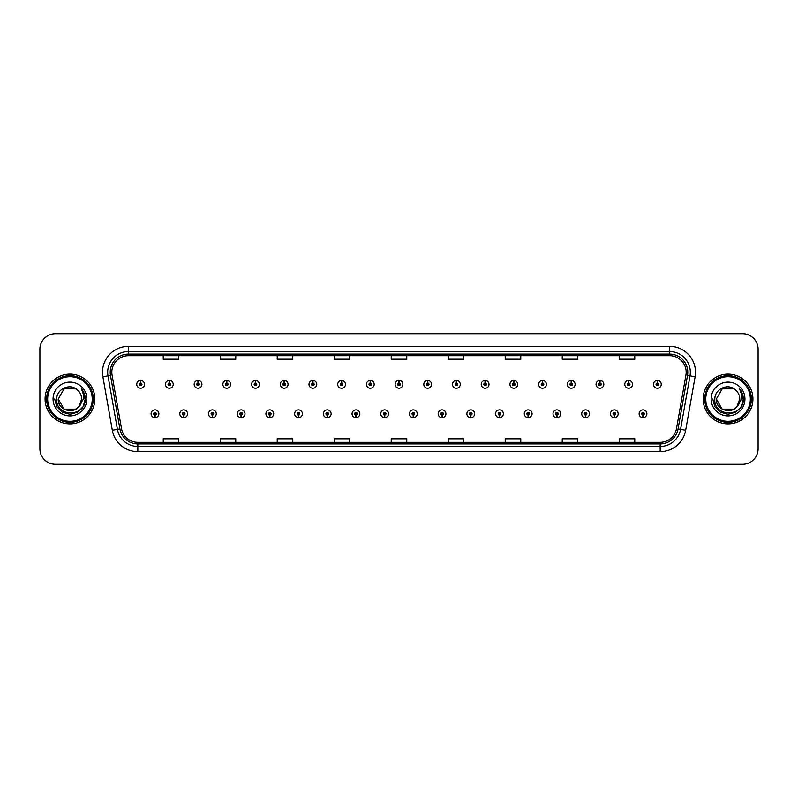 <?xml version="1.0" encoding="UTF-8"?>
<svg xmlns="http://www.w3.org/2000/svg" width="798" height="798" viewBox="0 0 798 798"><rect width="100%" height="100%" fill="white"/><g stroke="black" fill="none" stroke-linecap="round" stroke-linejoin="round"><path stroke-width="1.2" d="M183.64 415.06L183.53 417.653A3.89 3.89 0 0 0 183.869 417.653L183.749 415.06A1.297 1.297 0 0 0 184.986 413.773A1.297 1.297 0 0 0 183.7 412.476A1.297 1.297 0 0 0 182.403 413.773A1.297 1.297 0 0 0 183.64 415.06L183.67 414.282A0.519 0.519 0 0 1 183.181 413.773A0.519 0.519 0 0 1 183.7 413.254A0.519 0.519 0 0 1 184.218 413.773A0.519 0.519 0 0 1 183.72 414.282L183.749 415.06M212.348 415.06L212.238 417.653A3.89 3.89 0 0 0 212.577 417.653L212.458 415.06A1.297 1.297 0 0 0 213.694 413.773A1.297 1.297 0 0 0 212.408 412.476A1.297 1.297 0 0 0 211.111 413.773A1.297 1.297 0 0 0 212.348 415.06L212.378 414.282A0.519 0.519 0 0 1 211.889 413.773A0.519 0.519 0 0 1 212.408 413.254A0.519 0.519 0 0 1 212.916 413.773A0.519 0.519 0 0 1 212.428 414.282L212.458 415.06M241.056 415.06L240.936 417.653A3.89 3.89 0 0 0 241.275 417.653L241.166 415.06A1.297 1.297 0 0 0 242.402 413.773A1.297 1.297 0 0 0 241.106 412.476A1.297 1.297 0 0 0 239.819 413.773A1.297 1.297 0 0 0 241.056 415.06L241.086 414.282A0.519 0.519 0 0 1 240.587 413.773A0.519 0.519 0 0 1 241.106 413.254A0.519 0.519 0 0 1 241.624 413.773A0.519 0.519 0 0 1 241.136 414.282L241.166 415.06M269.764 415.06L269.644 417.653A3.89 3.89 0 0 0 269.983 417.653L269.874 415.06A1.297 1.297 0 0 0 271.111 413.773A1.297 1.297 0 0 0 269.814 412.476A1.297 1.297 0 0 0 268.517 413.773A1.297 1.297 0 0 0 269.764 415.06L269.794 414.282A0.519 0.519 0 0 1 269.295 413.773A0.519 0.519 0 0 1 269.814 413.254A0.519 0.519 0 0 1 270.332 413.773A0.519 0.519 0 0 1 269.844 414.282L269.874 415.06M298.472 415.06L298.352 417.653A3.89 3.89 0 0 0 298.691 417.653L298.582 415.06A1.297 1.297 0 0 0 299.819 413.773A1.297 1.297 0 0 0 298.522 412.476A1.297 1.297 0 0 0 297.225 413.773A1.297 1.297 0 0 0 298.472 415.06L298.502 414.282A0.519 0.519 0 0 1 298.003 413.773A0.519 0.519 0 0 1 298.522 413.254A0.519 0.519 0 0 1 299.041 413.773A0.519 0.519 0 0 1 298.552 414.282L298.582 415.06M327.18 415.06L327.06 417.653A3.89 3.89 0 0 0 327.399 417.653L327.29 415.06A1.297 1.297 0 0 0 328.527 413.773A1.297 1.297 0 0 0 327.23 412.476A1.297 1.297 0 0 0 325.933 413.773A1.297 1.297 0 0 0 327.18 415.06L327.21 414.282A0.519 0.519 0 0 1 326.711 413.773A0.519 0.519 0 0 1 327.23 413.254A0.519 0.519 0 0 1 327.749 413.773A0.519 0.519 0 0 1 327.25 414.282L327.29 415.06M355.878 415.06L355.768 417.653A3.89 3.89 0 0 0 356.108 417.653L355.998 415.06A1.297 1.297 0 0 0 357.235 413.773A1.297 1.297 0 0 0 355.938 412.476A1.297 1.297 0 0 0 354.641 413.773A1.297 1.297 0 0 0 355.878 415.06L355.918 414.282A0.519 0.519 0 0 1 355.419 413.773A0.519 0.519 0 0 1 355.938 413.254A0.519 0.519 0 0 1 356.457 413.773A0.519 0.519 0 0 1 355.958 414.282L355.998 415.06M384.586 415.06L384.476 417.653A3.89 3.89 0 0 0 384.816 417.653L384.706 415.06A1.297 1.297 0 0 0 385.943 413.773A1.297 1.297 0 0 0 384.646 412.476A1.297 1.297 0 0 0 383.349 413.773A1.297 1.297 0 0 0 384.586 415.06L384.626 414.282A0.519 0.519 0 0 1 384.127 413.773A0.519 0.519 0 0 1 384.646 413.254A0.519 0.519 0 0 1 385.165 413.773A0.519 0.519 0 0 1 384.666 414.282L384.706 415.06M413.294 415.06L413.184 417.653A3.89 3.89 0 0 0 413.524 417.653L413.414 415.06A1.297 1.297 0 0 0 414.651 413.773A1.297 1.297 0 0 0 413.354 412.476A1.297 1.297 0 0 0 412.057 413.773A1.297 1.297 0 0 0 413.294 415.06L413.334 414.282A0.519 0.519 0 0 1 412.835 413.773A0.519 0.519 0 0 1 413.354 413.254A0.519 0.519 0 0 1 413.873 413.773A0.519 0.519 0 0 1 413.374 414.282L413.414 415.06M442.002 415.06L441.893 417.653A3.89 3.89 0 0 0 442.232 417.653L442.122 415.06A1.297 1.297 0 0 0 443.359 413.773A1.297 1.297 0 0 0 442.062 412.476A1.297 1.297 0 0 0 440.765 413.773A1.297 1.297 0 0 0 442.002 415.06L442.042 414.282A0.519 0.519 0 0 1 441.543 413.773A0.519 0.519 0 0 1 442.062 413.254A0.519 0.519 0 0 1 442.581 413.773A0.519 0.519 0 0 1 442.082 414.282L442.122 415.06M470.71 415.06L470.601 417.653A3.89 3.89 0 0 0 470.94 417.653L470.82 415.06A1.297 1.297 0 0 0 472.067 413.773A1.297 1.297 0 0 0 470.77 412.476A1.297 1.297 0 0 0 469.473 413.773A1.297 1.297 0 0 0 470.71 415.06L470.75 414.282A0.519 0.519 0 0 1 470.251 413.773A0.519 0.519 0 0 1 470.77 413.254A0.519 0.519 0 0 1 471.289 413.773A0.519 0.519 0 0 1 470.79 414.282L470.82 415.06M499.418 415.06L499.309 417.653A3.89 3.89 0 0 0 499.648 417.653L499.528 415.06A1.297 1.297 0 0 0 500.775 413.773A1.297 1.297 0 0 0 499.478 412.476A1.297 1.297 0 0 0 498.181 413.773A1.297 1.297 0 0 0 499.418 415.06L499.448 414.282A0.519 0.519 0 0 1 498.959 413.773A0.519 0.519 0 0 1 499.478 413.254A0.519 0.519 0 0 1 499.997 413.773A0.519 0.519 0 0 1 499.498 414.282L499.528 415.06M528.126 415.06L528.017 417.653A3.89 3.89 0 0 0 528.356 417.653L528.236 415.06A1.297 1.297 0 0 0 529.483 413.773A1.297 1.297 0 0 0 528.186 412.476A1.297 1.297 0 0 0 526.889 413.773A1.297 1.297 0 0 0 528.126 415.06L528.156 414.282A0.519 0.519 0 0 1 527.668 413.773A0.519 0.519 0 0 1 528.186 413.254A0.519 0.519 0 0 1 528.705 413.773A0.519 0.519 0 0 1 528.206 414.282L528.236 415.06M556.834 415.06L556.725 417.653A3.89 3.89 0 0 0 557.064 417.653L556.944 415.06A1.297 1.297 0 0 0 558.181 413.773A1.297 1.297 0 0 0 556.894 412.476A1.297 1.297 0 0 0 555.598 413.773A1.297 1.297 0 0 0 556.834 415.06L556.864 414.282A0.519 0.519 0 0 1 556.376 413.773A0.519 0.519 0 0 1 556.894 413.254A0.519 0.519 0 0 1 557.413 413.773A0.519 0.519 0 0 1 556.914 414.282L556.944 415.06M585.542 415.06L585.423 417.653A3.89 3.89 0 0 0 585.762 417.653L585.652 415.06A1.297 1.297 0 0 0 586.889 413.773A1.297 1.297 0 0 0 585.592 412.476A1.297 1.297 0 0 0 584.306 413.773A1.297 1.297 0 0 0 585.542 415.06L585.572 414.282A0.519 0.519 0 0 1 585.084 413.773A0.519 0.519 0 0 1 585.592 413.254A0.519 0.519 0 0 1 586.111 413.773A0.519 0.519 0 0 1 585.622 414.282L585.652 415.06M614.251 415.06L614.131 417.653A3.89 3.89 0 0 0 614.47 417.653L614.36 415.06A1.297 1.297 0 0 0 615.597 413.773A1.297 1.297 0 0 0 614.3 412.476A1.297 1.297 0 0 0 613.014 413.773A1.297 1.297 0 0 0 614.251 415.06L614.28 414.282A0.519 0.519 0 0 1 613.782 413.773A0.519 0.519 0 0 1 614.3 413.254A0.519 0.519 0 0 1 614.819 413.773A0.519 0.519 0 0 1 614.33 414.282L614.36 415.06M642.959 415.06L642.839 417.653A3.89 3.89 0 0 0 643.178 417.653L643.068 415.06A1.297 1.297 0 0 0 644.305 413.773A1.297 1.297 0 0 0 643.008 412.476A1.297 1.297 0 0 0 641.712 413.773A1.297 1.297 0 0 0 642.959 415.06L642.989 414.282A0.519 0.519 0 0 1 642.49 413.773A0.519 0.519 0 0 1 643.008 413.254A0.519 0.519 0 0 1 643.527 413.773A0.519 0.519 0 0 1 643.038 414.282L643.068 415.06M154.932 415.06L154.822 417.653A3.89 3.89 0 0 0 155.161 417.653L155.041 415.06A1.297 1.297 0 0 0 156.288 413.773A1.297 1.297 0 0 0 154.992 412.476A1.297 1.297 0 0 0 153.695 413.773A1.297 1.297 0 0 0 154.932 415.06L154.962 414.282A0.519 0.519 0 0 1 154.473 413.773A0.519 0.519 0 0 1 154.992 413.254A0.519 0.519 0 0 1 155.51 413.773A0.519 0.519 0 0 1 155.012 414.282L155.041 415.06M169.395 383.04L169.515 380.456A3.89 3.89 0 0 0 169.176 380.456L169.286 383.04A1.297 1.297 0 0 0 168.049 384.337A1.297 1.297 0 0 0 169.346 385.634A1.297 1.297 0 0 0 170.632 384.337A1.297 1.297 0 0 0 169.395 383.04L169.366 383.818A0.519 0.519 0 0 1 169.864 384.337A0.519 0.519 0 0 1 169.346 384.855A0.519 0.519 0 0 1 168.827 384.337A0.519 0.519 0 0 1 169.316 383.818L169.286 383.04M198.103 383.04L198.223 380.456A3.89 3.89 0 0 0 197.884 380.456L197.994 383.04A1.297 1.297 0 0 0 196.757 384.337A1.297 1.297 0 0 0 198.054 385.634A1.297 1.297 0 0 0 199.34 384.337A1.297 1.297 0 0 0 198.103 383.04L198.074 383.818A0.519 0.519 0 0 1 198.562 384.337A0.519 0.519 0 0 1 198.054 384.855A0.519 0.519 0 0 1 197.535 384.337A0.519 0.519 0 0 1 198.024 383.818L197.994 383.04M226.812 383.04L226.921 380.456A3.89 3.89 0 0 0 226.582 380.456L226.702 383.04A1.297 1.297 0 0 0 225.465 384.337A1.297 1.297 0 0 0 226.752 385.634A1.297 1.297 0 0 0 228.048 384.337A1.297 1.297 0 0 0 226.812 383.04L226.782 383.818A0.519 0.519 0 0 1 227.27 384.337A0.519 0.519 0 0 1 226.752 384.855A0.519 0.519 0 0 1 226.243 384.337A0.519 0.519 0 0 1 226.732 383.818L226.702 383.04M255.52 383.04L255.629 380.456A3.89 3.89 0 0 0 255.29 380.456L255.41 383.04A1.297 1.297 0 0 0 254.173 384.337A1.297 1.297 0 0 0 255.46 385.634A1.297 1.297 0 0 0 256.757 384.337A1.297 1.297 0 0 0 255.52 383.04L255.49 383.818A0.519 0.519 0 0 1 255.978 384.337A0.519 0.519 0 0 1 255.46 384.855A0.519 0.519 0 0 1 254.941 384.337A0.519 0.519 0 0 1 255.44 383.818L255.41 383.04M284.228 383.04L284.337 380.456A3.89 3.89 0 0 0 283.998 380.456L284.118 383.04A1.297 1.297 0 0 0 282.871 384.337A1.297 1.297 0 0 0 284.168 385.634A1.297 1.297 0 0 0 285.465 384.337A1.297 1.297 0 0 0 284.228 383.04L284.198 383.818A0.519 0.519 0 0 1 284.686 384.337A0.519 0.519 0 0 1 284.168 384.855A0.519 0.519 0 0 1 283.649 384.337A0.519 0.519 0 0 1 284.148 383.818L284.118 383.04M312.936 383.04L313.045 380.456A3.89 3.89 0 0 0 312.706 380.456L312.826 383.04A1.297 1.297 0 0 0 311.579 384.337A1.297 1.297 0 0 0 312.876 385.634A1.297 1.297 0 0 0 314.173 384.337A1.297 1.297 0 0 0 312.936 383.04L312.896 383.818A0.519 0.519 0 0 1 313.395 384.337A0.519 0.519 0 0 1 312.876 384.855A0.519 0.519 0 0 1 312.357 384.337A0.519 0.519 0 0 1 312.856 383.818L312.826 383.04M341.644 383.04L341.753 380.456A3.89 3.89 0 0 0 341.414 380.456L341.524 383.04A1.297 1.297 0 0 0 340.287 384.337A1.297 1.297 0 0 0 341.584 385.634A1.297 1.297 0 0 0 342.881 384.337A1.297 1.297 0 0 0 341.644 383.04L341.604 383.818A0.519 0.519 0 0 1 342.103 384.337A0.519 0.519 0 0 1 341.584 384.855A0.519 0.519 0 0 1 341.065 384.337A0.519 0.519 0 0 1 341.564 383.818L341.524 383.04M370.352 383.04L370.462 380.456A3.89 3.89 0 0 0 370.122 380.456L370.232 383.04A1.297 1.297 0 0 0 368.995 384.337A1.297 1.297 0 0 0 370.292 385.634A1.297 1.297 0 0 0 371.589 384.337A1.297 1.297 0 0 0 370.352 383.04L370.312 383.818A0.519 0.519 0 0 1 370.811 384.337A0.519 0.519 0 0 1 370.292 384.855A0.519 0.519 0 0 1 369.773 384.337A0.519 0.519 0 0 1 370.272 383.818L370.232 383.04M399.06 383.04L399.17 380.456A3.89 3.89 0 0 0 398.83 380.456L398.94 383.04A1.297 1.297 0 0 0 397.703 384.337A1.297 1.297 0 0 0 399 385.634A1.297 1.297 0 0 0 400.297 384.337A1.297 1.297 0 0 0 399.06 383.04L399.02 383.818A0.519 0.519 0 0 1 399.519 384.337A0.519 0.519 0 0 1 399 384.855A0.519 0.519 0 0 1 398.481 384.337A0.519 0.519 0 0 1 398.98 383.818L398.94 383.04M427.768 383.04L427.878 380.456A3.89 3.89 0 0 0 427.538 380.456L427.648 383.04A1.297 1.297 0 0 0 426.411 384.337A1.297 1.297 0 0 0 427.708 385.634A1.297 1.297 0 0 0 429.005 384.337A1.297 1.297 0 0 0 427.768 383.04L427.728 383.818A0.519 0.519 0 0 1 428.227 384.337A0.519 0.519 0 0 1 427.708 384.855A0.519 0.519 0 0 1 427.189 384.337A0.519 0.519 0 0 1 427.688 383.818L427.648 383.04M456.476 383.04L456.586 380.456A3.89 3.89 0 0 0 456.247 380.456L456.356 383.04A1.297 1.297 0 0 0 455.119 384.337A1.297 1.297 0 0 0 456.416 385.634A1.297 1.297 0 0 0 457.713 384.337A1.297 1.297 0 0 0 456.476 383.04L456.436 383.818A0.519 0.519 0 0 1 456.935 384.337A0.519 0.519 0 0 1 456.416 384.855A0.519 0.519 0 0 1 455.897 384.337A0.519 0.519 0 0 1 456.396 383.818L456.356 383.04M485.174 383.04L485.294 380.456A3.89 3.89 0 0 0 484.955 380.456L485.064 383.04A1.297 1.297 0 0 0 483.827 384.337A1.297 1.297 0 0 0 485.124 385.634A1.297 1.297 0 0 0 486.421 384.337A1.297 1.297 0 0 0 485.174 383.04L485.144 383.818A0.519 0.519 0 0 1 485.643 384.337A0.519 0.519 0 0 1 485.124 384.855A0.519 0.519 0 0 1 484.605 384.337A0.519 0.519 0 0 1 485.104 383.818L485.064 383.04M513.882 383.04L514.002 380.456A3.89 3.89 0 0 0 513.663 380.456L513.772 383.04A1.297 1.297 0 0 0 512.535 384.337A1.297 1.297 0 0 0 513.832 385.634A1.297 1.297 0 0 0 515.129 384.337A1.297 1.297 0 0 0 513.882 383.04L513.852 383.818A0.519 0.519 0 0 1 514.351 384.337A0.519 0.519 0 0 1 513.832 384.855A0.519 0.519 0 0 1 513.314 384.337A0.519 0.519 0 0 1 513.802 383.818L513.772 383.04M542.59 383.04L542.71 380.456A3.89 3.89 0 0 0 542.371 380.456L542.48 383.04A1.297 1.297 0 0 0 541.244 384.337A1.297 1.297 0 0 0 542.54 385.634A1.297 1.297 0 0 0 543.827 384.337A1.297 1.297 0 0 0 542.59 383.04L542.56 383.818A0.519 0.519 0 0 1 543.059 384.337A0.519 0.519 0 0 1 542.54 384.855A0.519 0.519 0 0 1 542.022 384.337A0.519 0.519 0 0 1 542.51 383.818L542.48 383.04M571.298 383.04L571.418 380.456A3.89 3.89 0 0 0 571.079 380.456L571.188 383.04A1.297 1.297 0 0 0 569.952 384.337A1.297 1.297 0 0 0 571.248 385.634A1.297 1.297 0 0 0 572.535 384.337A1.297 1.297 0 0 0 571.298 383.04L571.268 383.818A0.519 0.519 0 0 1 571.757 384.337A0.519 0.519 0 0 1 571.248 384.855A0.519 0.519 0 0 1 570.73 384.337A0.519 0.519 0 0 1 571.218 383.818L571.188 383.04M600.006 383.04L600.116 380.456A3.89 3.89 0 0 0 599.777 380.456L599.897 383.04A1.297 1.297 0 0 0 598.66 384.337A1.297 1.297 0 0 0 599.946 385.634A1.297 1.297 0 0 0 601.243 384.337A1.297 1.297 0 0 0 600.006 383.04L599.976 383.818A0.519 0.519 0 0 1 600.465 384.337A0.519 0.519 0 0 1 599.946 384.855A0.519 0.519 0 0 1 599.438 384.337A0.519 0.519 0 0 1 599.926 383.818L599.897 383.04M628.714 383.04L628.824 380.456A3.89 3.89 0 0 0 628.485 380.456L628.605 383.04A1.297 1.297 0 0 0 627.368 384.337A1.297 1.297 0 0 0 628.654 385.634A1.297 1.297 0 0 0 629.951 384.337A1.297 1.297 0 0 0 628.714 383.04L628.684 383.818A0.519 0.519 0 0 1 629.173 384.337A0.519 0.519 0 0 1 628.654 384.855A0.519 0.519 0 0 1 628.136 384.337A0.519 0.519 0 0 1 628.634 383.818L628.605 383.04M657.422 383.04L657.532 380.456A3.89 3.89 0 0 0 657.193 380.456L657.313 383.04A1.297 1.297 0 0 0 656.066 384.337A1.297 1.297 0 0 0 657.362 385.634A1.297 1.297 0 0 0 658.659 384.337A1.297 1.297 0 0 0 657.422 383.04L657.392 383.818A0.519 0.519 0 0 1 657.881 384.337A0.519 0.519 0 0 1 657.362 384.855A0.519 0.519 0 0 1 656.844 384.337A0.519 0.519 0 0 1 657.343 383.818L657.313 383.04M140.687 383.04L140.807 380.456A3.89 3.89 0 0 0 140.468 380.456L140.578 383.04A1.297 1.297 0 0 0 139.341 384.337A1.297 1.297 0 0 0 140.638 385.634A1.297 1.297 0 0 0 141.934 384.337A1.297 1.297 0 0 0 140.687 383.04L140.657 383.818A0.519 0.519 0 0 1 141.156 384.337A0.519 0.519 0 0 1 140.638 384.855A0.519 0.519 0 0 1 140.119 384.337A0.519 0.519 0 0 1 140.608 383.818L140.578 383.04M45.077 399A24.878 24.878 0 0 0 69.955 423.878A24.878 24.878 0 0 0 94.822 399A24.878 24.878 0 0 0 69.955 374.122A24.878 24.878 0 0 0 45.077 399A24.878 24.878 0 0 0 69.955 423.878A24.878 24.878 0 0 0 94.822 399A24.878 24.878 0 0 0 69.955 374.122A24.878 24.878 0 0 0 45.077 399M703.178 399A24.878 24.878 0 0 0 728.045 423.878A24.878 24.878 0 0 0 752.923 399A24.878 24.878 0 0 0 728.045 374.122A24.878 24.878 0 0 0 703.178 399A24.878 24.878 0 0 0 728.045 423.878A24.878 24.878 0 0 0 752.923 399A24.878 24.878 0 0 0 728.045 374.122A24.878 24.878 0 0 0 703.178 399M111.82 372.257A16.578 16.578 0 0 1 128.408 355.679L669.592 355.679A16.578 16.578 0 0 1 685.921 375.14L676.495 428.616A16.578 16.578 0 0 1 660.165 442.321L137.835 442.321A16.578 16.578 0 0 1 121.505 428.616L112.079 375.14A16.578 16.578 0 0 1 111.82 372.257M110.214 372.257A18.194 18.194 0 0 0 110.493 375.419L119.919 428.895A18.194 18.194 0 0 0 137.835 443.927L660.165 443.927A18.194 18.194 0 0 0 678.081 428.895L687.507 375.419A18.194 18.194 0 0 0 669.592 354.073L128.408 354.073A18.194 18.194 0 0 0 110.214 372.257M102.892 376.766A25.905 25.905 0 0 1 128.408 346.352L669.592 346.352A25.905 25.905 0 0 1 695.108 376.766L685.682 430.242A25.905 25.905 0 0 1 660.165 451.648L137.835 451.648A25.905 25.905 0 0 1 112.319 430.242L102.892 376.766L107.989 375.858A20.728 20.728 0 0 1 128.408 351.539L669.592 351.539A20.728 20.728 0 0 1 690.011 375.858L680.574 429.334A20.728 20.728 0 0 1 660.165 446.461L137.835 446.461A20.728 20.728 0 0 1 117.426 429.334L107.989 375.858A20.728 20.728 0 0 1 107.68 372.257M758.1 349.255A15.541 15.541 0 0 0 742.559 333.714L55.441 333.714A15.541 15.541 0 0 0 39.9 349.255L39.9 448.745A15.541 15.541 0 0 0 55.441 464.286L742.559 464.286A15.541 15.541 0 0 0 758.1 448.745L758.1 349.255L758.1 448.745M391.229 355.679L391.229 359.19L406.771 359.19L406.771 355.679M334.222 355.679L334.222 359.19L349.773 359.19L349.773 355.679M277.225 355.679L277.225 359.19L292.776 359.19L292.776 355.679M220.228 355.679L220.228 359.19L235.769 359.19L235.769 355.679M163.231 355.679L163.231 359.19L178.772 359.19L178.772 355.679M448.227 355.679L448.227 359.19L463.778 359.19L463.778 355.679M505.224 355.679L505.224 359.19L520.775 359.19L520.775 355.679M562.231 355.679L562.231 359.19L577.772 359.19L577.772 355.679M619.228 355.679L619.228 359.19L634.769 359.19L634.769 355.679M406.771 442.321L406.771 438.81L391.229 438.81L391.229 442.321M349.773 442.321L349.773 438.81L334.222 438.81L334.222 442.321M292.776 442.321L292.776 438.81L277.225 438.81L277.225 442.321M235.769 442.321L235.769 438.81L220.228 438.81L220.228 442.321M178.772 442.321L178.772 438.81L163.231 438.81L163.231 442.321M463.778 442.321L463.778 438.81L448.227 438.81L448.227 442.321M520.775 442.321L520.775 438.81L505.224 438.81L505.224 442.321M577.772 442.321L577.772 438.81L562.231 438.81L562.231 442.321M634.769 442.321L634.769 438.81L619.228 438.81L619.228 442.321M39.9 349.255L39.9 448.745M742.559 333.714L55.441 333.714M55.441 464.286L742.559 464.286M144.518 384.337A3.89 3.89 0 0 0 140.807 380.456A3.89 3.89 0 0 1 144.518 384.337A3.89 3.89 0 0 1 140.638 388.217A3.89 3.89 0 0 1 136.747 384.337A3.89 3.89 0 0 1 140.468 380.456M151.101 413.773A3.89 3.89 0 0 0 154.822 417.653A3.89 3.89 0 0 1 151.101 413.773A3.89 3.89 0 0 1 154.992 409.883A3.89 3.89 0 0 1 158.872 413.773A3.89 3.89 0 0 1 155.161 417.653M173.226 384.337A3.89 3.89 0 0 0 169.515 380.456A3.89 3.89 0 0 1 173.226 384.337A3.89 3.89 0 0 1 169.346 388.217A3.89 3.89 0 0 1 165.455 384.337A3.89 3.89 0 0 1 169.176 380.456M201.934 384.337A3.89 3.89 0 0 0 198.223 380.456A3.89 3.89 0 0 1 201.934 384.337A3.89 3.89 0 0 1 198.054 388.217A3.89 3.89 0 0 1 194.163 384.337A3.89 3.89 0 0 1 197.884 380.456M230.642 384.337A3.89 3.89 0 0 0 226.921 380.456A3.89 3.89 0 0 1 230.642 384.337A3.89 3.89 0 0 1 226.752 388.217A3.89 3.89 0 0 1 222.871 384.337A3.89 3.89 0 0 1 226.582 380.456M259.35 384.337A3.89 3.89 0 0 0 255.629 380.456A3.89 3.89 0 0 1 259.35 384.337A3.89 3.89 0 0 1 255.46 388.217A3.89 3.89 0 0 1 251.579 384.337A3.89 3.89 0 0 1 255.29 380.456L255.38 382.521M179.809 413.773A3.89 3.89 0 0 0 183.53 417.653A3.89 3.89 0 0 1 179.809 413.773A3.89 3.89 0 0 1 183.7 409.883A3.89 3.89 0 0 1 187.58 413.773A3.89 3.89 0 0 1 183.869 417.653M208.517 413.773A3.89 3.89 0 0 0 212.238 417.653A3.89 3.89 0 0 1 208.517 413.773A3.89 3.89 0 0 1 212.408 409.883A3.89 3.89 0 0 1 216.288 413.773A3.89 3.89 0 0 1 212.577 417.653M237.225 413.773A3.89 3.89 0 0 0 240.936 417.653A3.89 3.89 0 0 1 237.225 413.773A3.89 3.89 0 0 1 241.106 409.883A3.89 3.89 0 0 1 244.996 413.773A3.89 3.89 0 0 1 241.275 417.653L241.186 415.578M81.625 389.145C83.99 392.018 85.196 395.299 85.226 399L85.206 399.878C84.728 417.554 55.411 417.085 56.728 399C56.598 388.826 70.443 382.611 77.625 390.152L75.81 388.855L64.099 388.855L58.244 399L64.099 388.855L75.81 388.855L77.625 390.152L75.81 388.855L64.099 388.855L58.244 399L64.099 388.855L75.81 388.855L77.625 390.152L75.81 388.855L64.099 388.855L58.244 399L64.099 388.855L75.81 388.855L77.625 390.152L75.81 388.855L64.099 388.855L58.244 399L64.099 388.855L75.81 388.855L77.625 390.152L75.81 388.855L64.099 388.855L58.244 399C57.526 414.112 82.384 414.112 81.665 399A11.711 11.711 0 0 0 77.625 390.152L75.81 388.855L64.099 388.855L58.244 399C57.526 414.112 82.384 414.112 81.665 399C82.384 414.112 57.526 414.112 58.244 399C57.526 414.112 82.384 414.112 81.665 399C82.384 414.112 57.526 414.112 58.244 399C57.526 414.112 82.384 414.112 81.665 399C82.384 414.112 57.526 414.112 58.244 399L64.099 409.145L75.81 409.145L78.932 406.521L81.665 399A11.711 11.711 0 0 1 78.932 406.521C72.708 414.93 57.636 409.554 58.244 399L64.099 409.145L75.81 409.145L78.902 406.561M92.239 399A22.284 22.284 0 0 0 69.955 376.716A22.284 22.284 0 0 0 47.671 399A22.284 22.284 0 0 0 69.955 421.284A22.284 22.284 0 0 0 92.239 399M93.276 399A23.322 23.322 0 0 0 69.955 375.678A23.322 23.322 0 0 0 46.633 399A23.322 23.322 0 0 0 69.955 422.322A23.322 23.322 0 0 0 93.276 399M53.057 399A16.898 16.898 0 0 0 69.955 415.898A16.898 16.898 0 0 0 86.852 399A16.898 16.898 0 0 0 69.955 382.102A16.898 16.898 0 0 0 53.057 399M85.226 399.12L85.226 399C85.187 395.16 83.91 391.788 81.396 388.875C83.311 392.018 83.98 395.389 83.411 399L78.932 406.521M81.506 389.005L85.226 399.439L81.506 389.005L85.226 399.439L81.506 389.005L85.226 399.439L81.506 389.005L85.226 399.439L81.506 389.005L85.226 399.439L81.506 389.005L85.226 399L83.182 406.641L77.596 412.227L69.955 414.272L62.314 412.227L56.728 406.641L54.683 399M739.716 389.145C742.08 392.018 743.287 395.299 743.317 399L743.297 399.878C742.818 417.554 713.502 417.085 714.818 399C714.689 388.826 728.534 382.611 735.716 390.152L733.901 388.855L722.19 388.855L716.335 399L722.19 388.855L733.901 388.855L735.716 390.152L733.901 388.855L722.19 388.855L716.335 399L722.19 388.855L733.901 388.855L735.716 390.152L733.901 388.855L722.19 388.855L716.335 399L722.19 388.855L733.901 388.855L735.716 390.152L733.901 388.855L722.19 388.855L716.335 399L722.19 388.855L733.901 388.855L735.716 390.152L733.901 388.855L722.19 388.855L716.335 399C715.616 414.112 740.474 414.112 739.756 399A11.711 11.711 0 0 0 735.716 390.152L733.901 388.855L722.19 388.855L716.335 399C715.616 414.112 740.474 414.112 739.756 399C740.474 414.112 715.616 414.112 716.335 399C715.616 414.112 740.474 414.112 739.756 399C740.474 414.112 715.616 414.112 716.335 399C715.616 414.112 740.474 414.112 739.756 399C740.474 414.112 715.616 414.112 716.335 399L722.19 409.145L733.901 409.145L737.023 406.521L739.756 399A11.711 11.711 0 0 1 737.023 406.521C730.808 414.93 715.726 409.554 716.335 399L722.19 409.145L733.901 409.145L736.993 406.561M750.329 399A22.284 22.284 0 0 0 728.045 376.716A22.284 22.284 0 0 0 705.761 399A22.284 22.284 0 0 0 728.045 421.284A22.284 22.284 0 0 0 750.329 399M751.367 399A23.322 23.322 0 0 0 728.045 375.678A23.322 23.322 0 0 0 704.724 399A23.322 23.322 0 0 0 728.045 422.322A23.322 23.322 0 0 0 751.367 399M711.148 399A16.898 16.898 0 0 0 728.045 415.898A16.898 16.898 0 0 0 744.943 399A16.898 16.898 0 0 0 728.045 382.102A16.898 16.898 0 0 0 711.148 399M743.317 399.12L743.317 399C743.277 395.16 742 391.788 739.487 388.875C741.402 392.018 742.07 395.389 741.502 399L737.023 406.521M739.596 389.005L743.317 399.439L739.596 389.005L743.317 399.439L739.596 389.005L743.317 399.439L739.596 389.005L743.317 399.439L739.596 389.005L743.317 399.439L739.596 389.005L743.317 399L741.272 406.641L735.686 412.227L728.045 414.272L720.404 412.227L714.818 406.641L712.774 399M288.058 384.337A3.89 3.89 0 0 0 284.337 380.456A3.89 3.89 0 0 1 288.058 384.337A3.89 3.89 0 0 1 284.168 388.217A3.89 3.89 0 0 1 280.288 384.337A3.89 3.89 0 0 1 283.998 380.456L284.088 382.521M316.766 384.337A3.89 3.89 0 0 0 313.045 380.456A3.89 3.89 0 0 1 316.766 384.337A3.89 3.89 0 0 1 312.876 388.217A3.89 3.89 0 0 1 308.996 384.337A3.89 3.89 0 0 1 312.706 380.456L312.796 382.521M345.474 384.337A3.89 3.89 0 0 0 341.753 380.456A3.89 3.89 0 0 1 345.474 384.337A3.89 3.89 0 0 1 341.584 388.217A3.89 3.89 0 0 1 337.704 384.337A3.89 3.89 0 0 1 341.414 380.456L341.504 382.521M265.934 413.773A3.89 3.89 0 0 0 269.644 417.653A3.89 3.89 0 0 1 265.934 413.773A3.89 3.89 0 0 1 269.814 409.883A3.89 3.89 0 0 1 273.704 413.773A3.89 3.89 0 0 1 269.983 417.653L269.894 415.578M294.642 413.773A3.89 3.89 0 0 0 298.352 417.653A3.89 3.89 0 0 1 294.642 413.773A3.89 3.89 0 0 1 298.522 409.883A3.89 3.89 0 0 1 302.412 413.773A3.89 3.89 0 0 1 298.691 417.653L298.602 415.578M323.35 413.773A3.89 3.89 0 0 0 327.06 417.653A3.89 3.89 0 0 1 323.35 413.773A3.89 3.89 0 0 1 327.23 409.883A3.89 3.89 0 0 1 331.12 413.773A3.89 3.89 0 0 1 327.399 417.653L327.31 415.578M374.182 384.337A3.89 3.89 0 0 0 370.462 380.456A3.89 3.89 0 0 1 374.182 384.337A3.89 3.89 0 0 1 370.292 388.217A3.89 3.89 0 0 1 366.402 384.337A3.89 3.89 0 0 1 370.122 380.456L370.212 382.521M402.89 384.337A3.89 3.89 0 0 0 399.17 380.456A3.89 3.89 0 0 1 402.89 384.337A3.89 3.89 0 0 1 399 388.217A3.89 3.89 0 0 1 395.11 384.337A3.89 3.89 0 0 1 398.83 380.456L398.92 382.521M431.598 384.337A3.89 3.89 0 0 0 427.878 380.456A3.89 3.89 0 0 1 431.598 384.337A3.89 3.89 0 0 1 427.708 388.217A3.89 3.89 0 0 1 423.818 384.337A3.89 3.89 0 0 1 427.538 380.456M460.296 384.337A3.89 3.89 0 0 0 456.586 380.456A3.89 3.89 0 0 1 460.296 384.337A3.89 3.89 0 0 1 456.416 388.217A3.89 3.89 0 0 1 452.526 384.337A3.89 3.89 0 0 1 456.247 380.456M489.004 384.337A3.89 3.89 0 0 0 485.294 380.456A3.89 3.89 0 0 1 489.004 384.337A3.89 3.89 0 0 1 485.124 388.217A3.89 3.89 0 0 1 481.234 384.337A3.89 3.89 0 0 1 484.955 380.456M352.058 413.773A3.89 3.89 0 0 0 355.768 417.653A3.89 3.89 0 0 1 352.058 413.773A3.89 3.89 0 0 1 355.938 409.883A3.89 3.89 0 0 1 359.828 413.773A3.89 3.89 0 0 1 356.108 417.653L356.018 415.578M380.756 413.773A3.89 3.89 0 0 0 384.476 417.653A3.89 3.89 0 0 1 380.756 413.773A3.89 3.89 0 0 1 384.646 409.883A3.89 3.89 0 0 1 388.536 413.773A3.89 3.89 0 0 1 384.816 417.653L384.726 415.578M409.464 413.773A3.89 3.89 0 0 0 413.184 417.653A3.89 3.89 0 0 1 409.464 413.773A3.89 3.89 0 0 1 413.354 409.883A3.89 3.89 0 0 1 417.244 413.773A3.89 3.89 0 0 1 413.524 417.653M438.172 413.773A3.89 3.89 0 0 0 441.893 417.653A3.89 3.89 0 0 1 438.172 413.773A3.89 3.89 0 0 1 442.062 409.883A3.89 3.89 0 0 1 445.942 413.773A3.89 3.89 0 0 1 442.232 417.653M466.88 413.773A3.89 3.89 0 0 0 470.601 417.653A3.89 3.89 0 0 1 466.88 413.773A3.89 3.89 0 0 1 470.77 409.883A3.89 3.89 0 0 1 474.65 413.773A3.89 3.89 0 0 1 470.94 417.653M517.712 384.337A3.89 3.89 0 0 0 514.002 380.456A3.89 3.89 0 0 1 517.712 384.337A3.89 3.89 0 0 1 513.832 388.217A3.89 3.89 0 0 1 509.942 384.337A3.89 3.89 0 0 1 513.663 380.456M546.421 384.337A3.89 3.89 0 0 0 542.71 380.456A3.89 3.89 0 0 1 546.421 384.337A3.89 3.89 0 0 1 542.54 388.217A3.89 3.89 0 0 1 538.65 384.337A3.89 3.89 0 0 1 542.371 380.456M575.129 384.337A3.89 3.89 0 0 0 571.418 380.456A3.89 3.89 0 0 1 575.129 384.337A3.89 3.89 0 0 1 571.248 388.217A3.89 3.89 0 0 1 567.358 384.337A3.89 3.89 0 0 1 571.079 380.456M603.837 384.337A3.89 3.89 0 0 0 600.116 380.456A3.89 3.89 0 0 1 603.837 384.337A3.89 3.89 0 0 1 599.946 388.217A3.89 3.89 0 0 1 596.066 384.337A3.89 3.89 0 0 1 599.777 380.456M632.545 384.337A3.89 3.89 0 0 0 628.824 380.456A3.89 3.89 0 0 1 632.545 384.337A3.89 3.89 0 0 1 628.654 388.217A3.89 3.89 0 0 1 624.774 384.337A3.89 3.89 0 0 1 628.485 380.456M661.253 384.337A3.89 3.89 0 0 0 657.532 380.456A3.89 3.89 0 0 1 661.253 384.337A3.89 3.89 0 0 1 657.362 388.217A3.89 3.89 0 0 1 653.482 384.337A3.89 3.89 0 0 1 657.193 380.456M495.588 413.773A3.89 3.89 0 0 0 499.309 417.653A3.89 3.89 0 0 1 495.588 413.773A3.89 3.89 0 0 1 499.478 409.883A3.89 3.89 0 0 1 503.358 413.773A3.89 3.89 0 0 1 499.648 417.653M524.296 413.773A3.89 3.89 0 0 0 528.017 417.653A3.89 3.89 0 0 1 524.296 413.773A3.89 3.89 0 0 1 528.186 409.883A3.89 3.89 0 0 1 532.067 413.773A3.89 3.89 0 0 1 528.356 417.653M553.004 413.773A3.89 3.89 0 0 0 556.725 417.653A3.89 3.89 0 0 1 553.004 413.773A3.89 3.89 0 0 1 556.894 409.883A3.89 3.89 0 0 1 560.775 413.773A3.89 3.89 0 0 1 557.064 417.653M581.712 413.773A3.89 3.89 0 0 0 585.423 417.653A3.89 3.89 0 0 1 581.712 413.773A3.89 3.89 0 0 1 585.592 409.883A3.89 3.89 0 0 1 589.483 413.773A3.89 3.89 0 0 1 585.762 417.653M610.42 413.773A3.89 3.89 0 0 0 614.131 417.653A3.89 3.89 0 0 1 610.42 413.773A3.89 3.89 0 0 1 614.3 409.883A3.89 3.89 0 0 1 618.191 413.773A3.89 3.89 0 0 1 614.47 417.653M639.128 413.773A3.89 3.89 0 0 0 642.839 417.653A3.89 3.89 0 0 1 639.128 413.773A3.89 3.89 0 0 1 643.008 409.883A3.89 3.89 0 0 1 646.899 413.773A3.89 3.89 0 0 1 643.178 417.653M669.592 346.352L669.592 354.073M107.989 375.858L110.493 375.419M137.835 451.648L137.835 443.927M660.165 443.927L660.165 451.648M678.081 428.895L685.682 430.242M112.319 430.242L119.919 428.895M687.507 375.419L695.108 376.766M128.408 346.352L128.408 354.073"/></g></svg>
